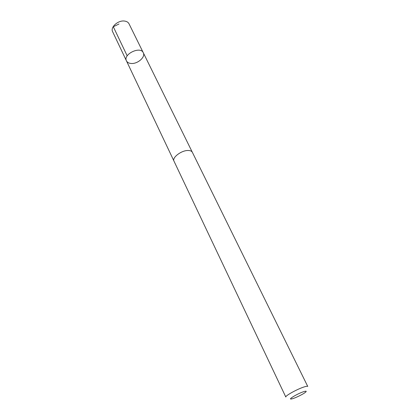 <?xml version="1.0" encoding="UTF-8"?>
<svg xmlns="http://www.w3.org/2000/svg" width="420" height="420" viewBox="0 0 420 420"><rect width="100%" height="100%" fill="white"/><g stroke="black" fill="none" stroke-linecap="round" stroke-linejoin="round"><path stroke-width="0.63" d="M130.867 63.446C128.683 63.205 127.208 62.344 126.452 60.863C122.782 54.311 140.427 45.785 143.278 52.726C145.792 57.094 137.34 64.323 130.867 63.446M129.019 23.782C128.252 22.312 126.83 21.415 124.751 21.089C118.335 19.898 110.061 27.211 112.628 31.71L126.452 60.863C122.782 54.311 140.427 45.785 143.278 52.726L129.019 23.782M188.171 150.491C181.514 150.255 171.822 157.61 173.996 161.165L285.82 397.052C284.739 396.034 297.266 389.078 304.059 386.951C306.285 386.237 307.514 386.069 307.755 386.447L192.355 152.292C191.73 151.116 190.334 150.518 188.171 150.491M303.581 391.703C297.208 393.745 286.708 400.192 291.832 398.879C294.845 398.26 303.093 394.27 305.456 392.296C306.899 391.057 306.274 390.857 303.581 391.703M119.007 23.993L113.305 26.754L127.186 55.855M192.25 152.103L143.278 52.726M173.911 160.965L126.452 60.863"/></g></svg>
